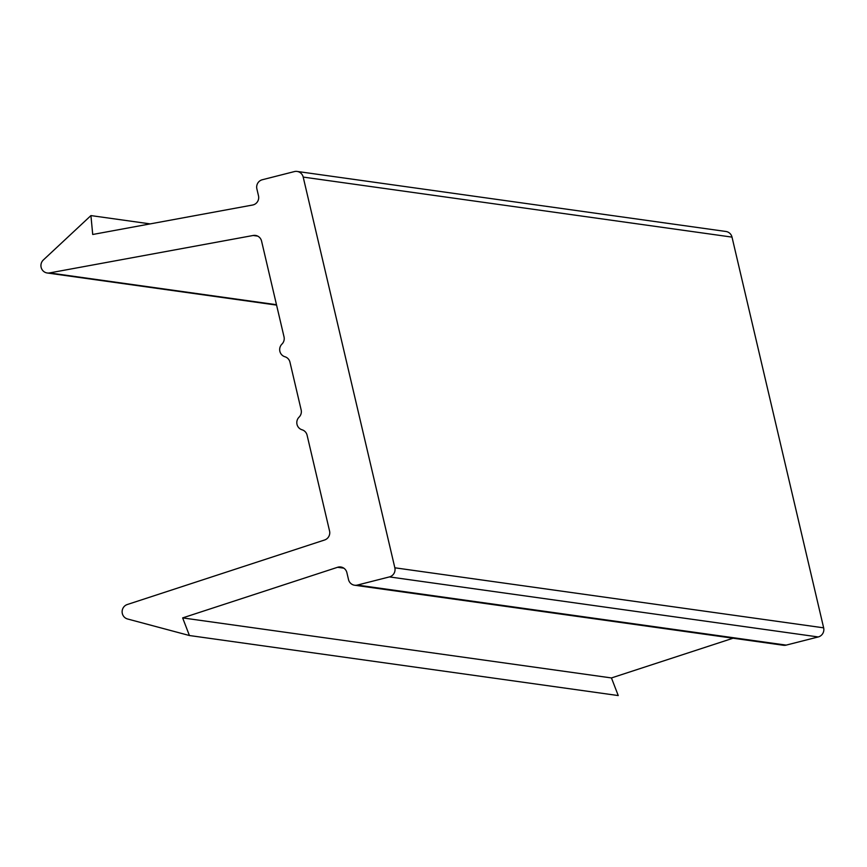 <?xml version="1.0" encoding="UTF-8"?>
<svg xmlns="http://www.w3.org/2000/svg" width="867" height="867" viewBox="0 0 867 867"><rect width="100%" height="100%" fill="white"/><g stroke="black" fill="none" stroke-linecap="round" stroke-linejoin="round"><path stroke-width="1.3" d="M297.11 171.438A7.532 7.326 98 0 0 294.357 171.59L262.278 179.751A7.532 7.326 98 0 0 256.87 188.865L258.496 195.801A7.532 7.326 98 0 1 252.611 205.024L92.715 234.48L90.927 215.59L43.35 259.97A7.532 7.326 98 0 0 49.495 272.932L253.186 235.477A7.532 7.326 98 0 1 261.563 241.069L284.029 336.873A7.532 7.326 98 0 1 281.948 344.101A7.532 7.326 98 0 0 284.918 356.749A7.532 7.326 98 0 1 289.957 362.168L301.152 409.907A7.532 7.326 98 0 1 299.082 417.135A7.532 7.326 98 0 0 302.041 429.783A7.532 7.326 98 0 1 307.091 435.201L329.558 531.005A7.532 7.326 98 0 1 324.616 539.989L127.276 604.527A7.532 7.326 98 0 0 127.557 618.984L189.418 635.522L182.644 617.9L337.577 567.289A7.532 7.326 98 0 1 346.887 572.643L348.512 579.589A7.532 7.326 98 0 0 354.592 585.225L783.4 645.265A7.532 7.326 -82 0 0 786.163 645.113L818.231 636.952A7.532 7.326 -82 0 0 823.65 627.838L732.008 237.114A7.532 7.326 -82 0 0 725.928 231.478L297.11 171.438A7.532 7.326 98 0 1 303.201 177.085L394.843 567.798A7.532 7.326 98 0 1 389.424 576.913L818.231 636.952M189.418 635.522L618.236 695.562L611.452 677.94L733.059 638.22M389.424 576.913L357.345 585.073A7.532 7.326 98 0 1 354.592 585.225M182.644 617.9L611.452 677.94M90.927 215.59L150.208 223.892M732.008 237.114L303.201 177.085M394.843 567.798L823.65 627.838M343.82 568.167L337.577 567.289M257.662 236.106L253.186 235.477M49.495 272.932L276.486 304.707M357.345 585.073L786.163 645.113M47.219 272.986L276.573 305.097"/></g></svg>
